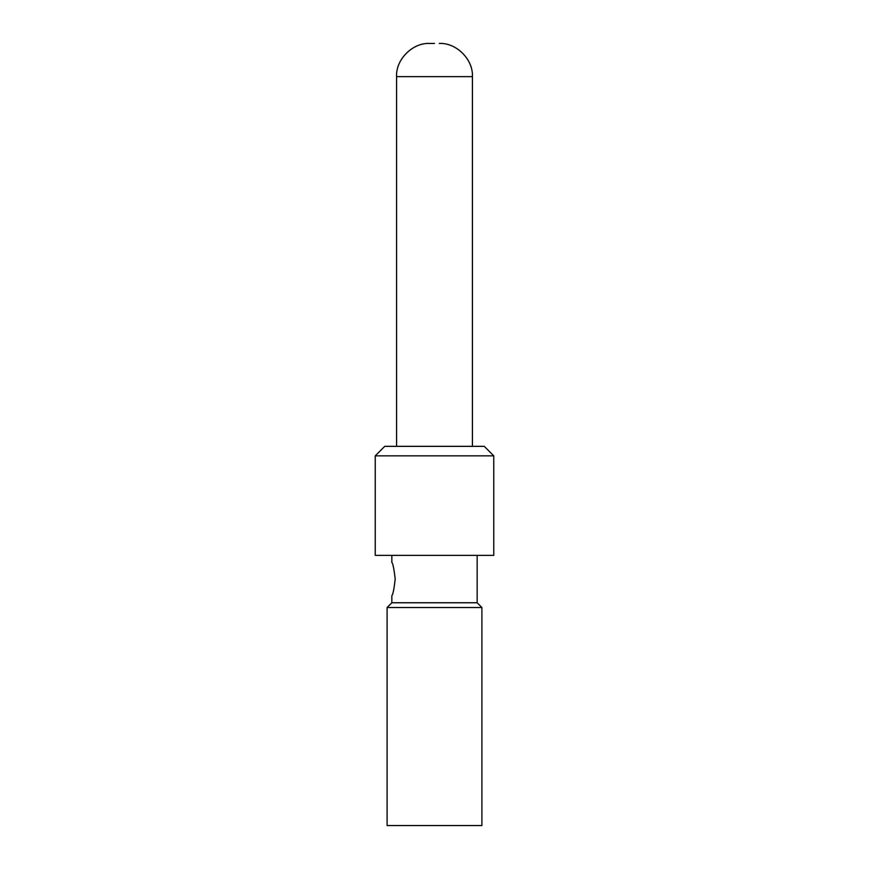 <?xml version="1.0" encoding="UTF-8"?>
<svg xmlns="http://www.w3.org/2000/svg" width="869" height="869" viewBox="0 0 869 869"><rect width="100%" height="100%" fill="white"/><g stroke="black" fill="none" stroke-linecap="round" stroke-linejoin="round"><path stroke-width="1.3" d="M493.755 455.834L375.245 455.834L375.245 555.367L493.755 555.367L493.755 455.834L484.272 446.351L384.728 446.351L375.245 455.834M395.199 579.069C394.037 589.16 392.918 594.689 391.843 595.656C392.918 594.689 394.037 589.16 395.199 579.069C394.037 568.978 392.918 563.449 391.843 562.482L391.843 555.367M434.5 43.45L429.764 43.45L434.5 43.45M481.904 825.55L387.096 825.55L387.096 607.507L481.904 607.507L481.904 825.55M477.157 555.367L477.157 602.771L391.843 602.771L387.096 607.507M439.236 43.45C456.366 42.527 473.344 59.494 472.421 76.635L396.579 76.635C395.656 59.494 412.634 42.527 429.764 43.45M477.157 602.771L481.904 607.507M391.843 595.656L391.843 602.771M396.579 76.635L396.579 446.351M472.421 76.635L472.421 446.351"/></g></svg>
